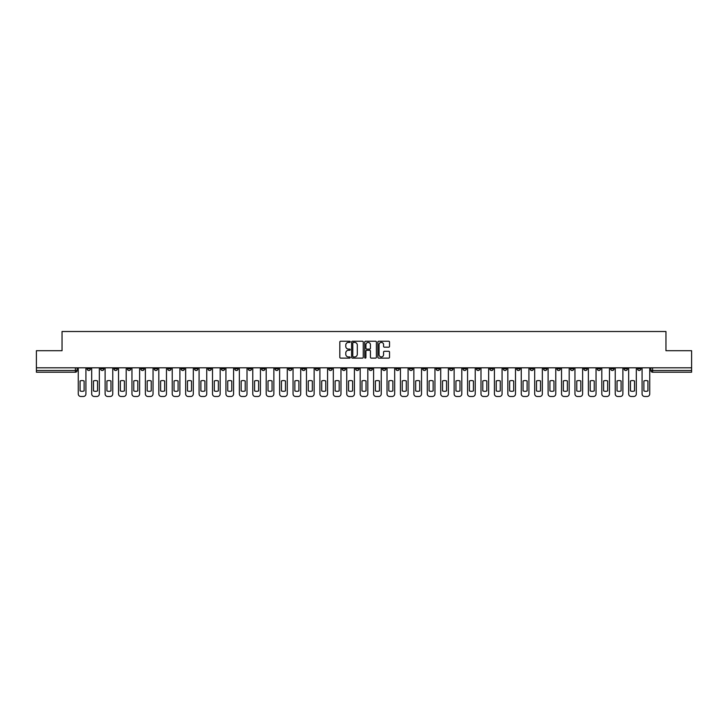 <?xml version="1.0" encoding="UTF-8"?>
<svg xmlns="http://www.w3.org/2000/svg" width="728" height="728" viewBox="0 0 728 728"><rect width="100%" height="100%" fill="white"/><g stroke="black" fill="none" stroke-linecap="round" stroke-linejoin="round"><path stroke-width="1.09" d="M350.232 341.814A0.592 0.592 0 0 0 349.64 341.223L340.668 341.223A0.846 0.846 0 0 0 339.821 342.069L339.821 357.275A0.846 0.846 0 0 0 340.668 358.121L349.64 358.121A0.592 0.592 0 0 0 350.232 357.53A0.592 0.592 0 0 0 349.64 356.938L348.475 356.938A2.703 2.703 0 0 1 345.773 354.236L345.773 352.971A2.703 2.703 0 0 1 348.475 350.268L349.64 350.268A0.592 0.592 0 0 0 350.232 349.677A0.592 0.592 0 0 0 349.64 349.085L348.475 349.085A2.703 2.703 0 0 1 345.773 346.382L345.773 345.108A2.703 2.703 0 0 1 348.475 342.406L349.64 342.406A0.592 0.592 0 0 0 350.232 341.814M530.084 367.831L530.084 368.778L533.524 368.778A1.72 1.72 0 0 1 531.804 370.497A1.72 1.72 0 0 1 530.084 368.778L530.084 367.831M449.54 367.831L449.54 368.778L452.98 368.778A1.72 1.72 0 0 1 451.26 370.497A1.72 1.72 0 0 1 449.54 368.778L449.54 367.831M436.108 367.831L436.108 368.778L439.557 368.778A1.72 1.72 0 0 1 437.828 370.497A1.72 1.72 0 0 1 436.108 368.778L436.108 367.831M355.564 367.831L355.564 368.778L359.013 368.778A1.72 1.72 0 0 1 357.284 370.497A1.72 1.72 0 0 1 355.564 368.778L355.564 367.831M342.142 367.831L342.142 368.778L345.582 368.778A1.72 1.72 0 0 1 343.862 370.497A1.72 1.72 0 0 1 342.142 368.778L342.142 367.831M328.719 367.831L328.719 368.778L332.159 368.778A1.72 1.72 0 0 1 330.439 370.497A1.72 1.72 0 0 1 328.719 368.778L328.719 367.831M301.874 367.831L301.874 368.778L305.314 368.778A1.72 1.72 0 0 1 303.594 370.497A1.72 1.72 0 0 1 301.874 368.778L301.874 367.831M275.02 368.778L275.02 367.831L275.02 368.778A1.72 1.72 0 0 0 276.74 370.497A1.72 1.72 0 0 1 275.02 368.778L278.46 368.778A1.72 1.72 0 0 1 276.74 370.497A1.72 1.72 0 0 0 278.46 368.778L278.46 367.831L278.46 368.778M261.598 368.778L261.598 367.831L261.598 368.778A1.72 1.72 0 0 0 263.318 370.497A1.72 1.72 0 0 1 261.598 368.778L265.038 368.778A1.72 1.72 0 0 1 263.318 370.497M248.175 368.778L248.175 367.831L248.175 368.778A1.72 1.72 0 0 0 249.895 370.497A1.72 1.72 0 0 1 248.175 368.778L251.615 368.778A1.72 1.72 0 0 1 249.895 370.497A1.72 1.72 0 0 0 251.615 368.778L251.615 367.831L251.615 368.778M234.753 367.831L234.753 368.778L238.192 368.778A1.72 1.72 0 0 1 236.473 370.497A1.72 1.72 0 0 1 234.753 368.778L234.753 367.831M221.33 367.831L221.33 368.778L224.77 368.778A1.72 1.72 0 0 1 223.05 370.497A1.72 1.72 0 0 1 221.33 368.778L221.33 367.831M207.899 367.831L207.899 368.778L211.347 368.778A1.72 1.72 0 0 1 209.619 370.497A1.72 1.72 0 0 1 207.899 368.778L207.899 367.831M194.476 368.778L194.476 367.831L194.476 368.778A1.72 1.72 0 0 0 196.196 370.497A1.72 1.72 0 0 1 194.476 368.778L197.916 368.778A1.72 1.72 0 0 1 196.196 370.497M167.631 368.778L167.631 367.831L167.631 368.778A1.72 1.72 0 0 0 169.351 370.497A1.72 1.72 0 0 1 167.631 368.778L171.071 368.778A1.72 1.72 0 0 1 169.351 370.497A1.72 1.72 0 0 0 171.071 368.778L171.071 367.831L171.071 368.778M154.209 368.778L154.209 367.831L154.209 368.778A1.72 1.72 0 0 0 155.929 370.497A1.72 1.72 0 0 1 154.209 368.778L157.648 368.778A1.72 1.72 0 0 1 155.929 370.497A1.72 1.72 0 0 0 157.648 368.778L157.648 367.831L157.648 368.778M140.777 368.778L140.777 367.831L140.777 368.778A1.72 1.72 0 0 0 142.506 370.497A1.72 1.72 0 0 1 140.777 368.778L144.226 368.778A1.72 1.72 0 0 1 142.506 370.497A1.72 1.72 0 0 0 144.226 368.778L144.226 367.831L144.226 368.778M127.354 368.778L127.354 367.831L127.354 368.778A1.72 1.72 0 0 0 129.074 370.497A1.72 1.72 0 0 1 127.354 368.778L130.803 368.778A1.72 1.72 0 0 1 129.074 370.497M113.932 368.778L113.932 367.831L113.932 368.778A1.72 1.72 0 0 0 115.652 370.497A1.72 1.72 0 0 1 113.932 368.778L117.372 368.778A1.72 1.72 0 0 1 115.652 370.497A1.72 1.72 0 0 0 117.372 368.778L117.372 367.831L117.372 368.778M100.51 368.778L100.51 367.831L100.51 368.778A1.72 1.72 0 0 0 102.229 370.497A1.72 1.72 0 0 1 100.51 368.778L103.949 368.778A1.72 1.72 0 0 1 102.229 370.497A1.72 1.72 0 0 0 103.949 368.778L103.949 367.831L103.949 368.778M388.688 347.183A0.846 0.846 0 0 0 389.526 346.337L389.526 342.069A0.846 0.846 0 0 0 388.688 341.223L378.715 341.223A0.846 0.846 0 0 0 377.877 342.069L377.877 357.275A0.846 0.846 0 0 0 378.715 358.121L388.688 358.121A0.846 0.846 0 0 0 389.526 357.275L389.526 352.125A0.846 0.846 0 0 0 388.688 351.278L384.42 351.278A0.846 0.846 0 0 0 383.574 352.125L383.574 354.673A2.257 2.257 0 0 1 381.317 356.938A2.257 2.257 0 0 1 379.061 354.673L379.061 344.672A2.257 2.257 0 0 1 381.317 342.406A2.257 2.257 0 0 1 383.574 344.672L383.574 346.337A0.846 0.846 0 0 0 384.42 347.183L388.688 347.183M36.4 367.831L36.4 350.705L62.044 350.705L62.044 331.513L665.956 331.513L665.956 350.705L691.6 350.705L691.6 367.831L36.4 367.831L36.4 370.497L77.104 370.497L77.104 367.831L77.104 370.497A1.72 1.72 0 0 1 75.384 372.217L36.4 372.217L36.4 370.497M363.263 342.069A0.846 0.846 0 0 0 362.417 341.223L352.452 341.223A0.846 0.846 0 0 0 351.606 342.069L351.606 357.275A0.846 0.846 0 0 0 352.452 358.121L362.417 358.121A0.846 0.846 0 0 0 363.263 357.275L363.263 342.069M365.583 341.223L375.548 341.223A0.846 0.846 0 0 1 376.394 342.069L376.394 357.275A0.846 0.846 0 0 1 375.548 358.121L371.289 358.121A0.846 0.846 0 0 1 370.443 357.275L370.443 351.105A0.846 0.846 0 0 0 369.596 350.268L366.766 350.268A0.846 0.846 0 0 0 365.92 351.105L365.92 357.53A0.592 0.592 0 0 1 365.329 358.121A0.592 0.592 0 0 1 364.737 357.53L364.737 342.069A0.846 0.846 0 0 1 365.583 341.223M650.896 367.831L650.896 370.497L691.6 370.497L691.6 372.217L652.616 372.217A1.72 1.72 0 0 1 650.896 370.497M691.6 367.831L691.6 370.497M640.913 367.831L640.913 368.778A1.72 1.72 0 0 1 639.193 370.497A1.72 1.72 0 0 1 637.473 368.778A1.72 1.72 0 0 0 639.193 370.497A1.72 1.72 0 0 0 640.913 368.778L637.473 368.778L637.473 367.831M627.49 367.831L627.49 368.778A1.72 1.72 0 0 1 625.771 370.497A1.72 1.72 0 0 1 624.051 368.778L627.49 368.778M624.051 367.831L624.051 368.778M614.068 367.831L614.068 368.778A1.72 1.72 0 0 1 612.348 370.497A1.72 1.72 0 0 1 610.628 368.778L614.068 368.778M610.628 367.831L610.628 368.778M600.645 368.778L600.645 367.831L600.645 368.778A1.72 1.72 0 0 1 598.926 370.497A1.72 1.72 0 0 1 597.197 368.778L600.645 368.778A1.72 1.72 0 0 1 598.926 370.497M597.197 367.831L597.197 368.778M587.223 367.831L587.223 368.778A1.72 1.72 0 0 1 585.494 370.497A1.72 1.72 0 0 1 583.774 368.778A1.72 1.72 0 0 0 585.494 370.497M583.774 367.831L583.774 368.778L587.223 368.778M573.791 367.831L573.791 368.778A1.72 1.72 0 0 1 572.072 370.497A1.72 1.72 0 0 1 570.352 368.778L573.791 368.778A1.72 1.72 0 0 1 572.072 370.497M570.352 367.831L570.352 368.778M560.369 367.831L560.369 368.778A1.72 1.72 0 0 1 558.649 370.497A1.72 1.72 0 0 1 556.929 368.778A1.72 1.72 0 0 0 558.649 370.497M556.929 367.831L556.929 368.778L560.369 368.778M546.946 367.831L546.946 368.778A1.72 1.72 0 0 1 545.226 370.497A1.72 1.72 0 0 1 543.507 368.778L546.946 368.778M543.507 367.831L543.507 368.778M533.524 367.831L533.524 368.778A1.72 1.72 0 0 1 531.804 370.497M520.101 367.831L520.101 368.778A1.72 1.72 0 0 1 518.381 370.497A1.72 1.72 0 0 1 516.653 368.778L520.101 368.778M516.653 367.831L516.653 368.778M506.67 367.831L506.67 368.778A1.72 1.72 0 0 1 504.95 370.497A1.72 1.72 0 0 1 503.23 368.778L506.67 368.778M503.23 367.831L503.23 368.778M493.247 367.831L493.247 368.778A1.72 1.72 0 0 1 491.527 370.497A1.72 1.72 0 0 1 489.808 368.778A1.72 1.72 0 0 0 491.527 370.497M489.808 367.831L489.808 368.778L493.247 368.778M479.825 367.831L479.825 368.778A1.72 1.72 0 0 1 478.105 370.497A1.72 1.72 0 0 1 476.385 368.778L479.825 368.778M476.385 367.831L476.385 368.778M466.402 367.831L466.402 368.778A1.72 1.72 0 0 1 464.682 370.497A1.72 1.72 0 0 1 462.963 368.778L466.402 368.778M462.963 367.831L462.963 368.778M452.98 367.831L452.98 368.778M439.557 367.831L439.557 368.778L439.557 367.831M426.126 367.831L426.126 368.778A1.72 1.72 0 0 1 424.406 370.497A1.72 1.72 0 0 1 422.686 368.778L426.126 368.778M422.686 367.831L422.686 368.778M412.703 367.831L412.703 368.778A1.72 1.72 0 0 1 410.983 370.497A1.72 1.72 0 0 1 409.263 368.778L412.703 368.778M409.263 367.831L409.263 368.778M399.281 367.831L399.281 368.778A1.72 1.72 0 0 1 397.561 370.497A1.72 1.72 0 0 1 395.841 368.778L399.281 368.778M395.841 367.831L395.841 368.778M385.858 367.831L385.858 368.778A1.72 1.72 0 0 1 384.138 370.497A1.72 1.72 0 0 1 382.418 368.778L385.858 368.778M382.418 367.831L382.418 368.778M372.436 367.831L372.436 368.778A1.72 1.72 0 0 1 370.716 370.497A1.72 1.72 0 0 1 368.987 368.778L372.436 368.778M368.987 367.831L368.987 368.778M359.013 367.831L359.013 368.778A1.72 1.72 0 0 1 357.284 370.497M345.582 367.831L345.582 368.778M332.159 368.778L332.159 367.831L332.159 368.778A1.72 1.72 0 0 1 330.439 370.497M318.737 367.831L318.737 368.778A1.72 1.72 0 0 1 317.017 370.497A1.72 1.72 0 0 1 315.297 368.778A1.72 1.72 0 0 0 317.017 370.497A1.72 1.72 0 0 0 318.737 368.778L315.297 368.778L315.297 367.831M305.314 368.778L305.314 367.831L305.314 368.778A1.72 1.72 0 0 1 303.594 370.497M291.892 367.831L291.892 368.778A1.72 1.72 0 0 1 290.172 370.497A1.72 1.72 0 0 1 288.443 368.778A1.72 1.72 0 0 0 290.172 370.497M288.443 367.831L288.443 368.778L291.892 368.778M265.038 367.831L265.038 368.778L265.038 367.831M238.192 368.778L238.192 367.831L238.192 368.778A1.72 1.72 0 0 1 236.473 370.497M224.77 368.778L224.77 367.831L224.77 368.778A1.72 1.72 0 0 1 223.05 370.497M211.347 368.778L211.347 367.831L211.347 368.778A1.72 1.72 0 0 1 209.619 370.497M197.916 367.831L197.916 368.778L197.916 367.831M184.493 368.778L184.493 367.831L184.493 368.778A1.72 1.72 0 0 1 182.774 370.497A1.72 1.72 0 0 1 181.054 368.778L184.493 368.778A1.72 1.72 0 0 1 182.774 370.497M181.054 367.831L181.054 368.778M130.803 367.831L130.803 368.778L130.803 367.831M90.527 367.831L90.527 368.778A1.72 1.72 0 0 1 88.807 370.497A1.72 1.72 0 0 1 87.087 368.778A1.72 1.72 0 0 0 88.807 370.497A1.72 1.72 0 0 0 90.527 368.778L90.527 367.831M87.087 367.831L87.087 368.778L90.527 368.778M75.384 367.831L75.384 372.217A1.72 1.72 0 0 0 77.104 370.497M353.38 342.406A0.592 0.592 0 0 0 352.789 342.997L352.789 356.347A0.592 0.592 0 0 0 353.38 356.938L354.6 356.938A2.703 2.703 0 0 0 357.302 354.236L357.302 345.108A2.703 2.703 0 0 0 354.6 342.406L353.38 342.406M370.443 344.708A2.257 2.257 0 0 0 368.177 342.451A2.257 2.257 0 0 0 365.92 344.708L365.92 348.239A0.846 0.846 0 0 0 366.766 349.085L369.596 349.085A0.846 0.846 0 0 0 370.443 348.239L370.443 344.708M80.071 380.962L80.071 390.927A5.378 5.378 0 0 0 84.111 390.927A5.378 5.378 0 0 1 80.071 390.927L80.071 380.962A5.378 5.378 0 0 1 84.111 380.962A5.378 5.378 0 0 0 80.071 380.962M84.111 380.962L84.111 390.927L84.111 380.962M78.26 393.903L78.26 367.831L78.26 393.903A2.584 2.584 0 0 0 80.844 396.487L83.338 396.487A2.584 2.584 0 0 0 85.922 393.903L85.922 367.831L85.922 393.903M80.844 396.487L83.338 396.487M93.493 380.962L93.493 390.927A5.378 5.378 0 0 0 97.543 390.927A5.378 5.378 0 0 1 93.493 390.927L93.493 380.962A5.378 5.378 0 0 1 97.543 380.962A5.378 5.378 0 0 0 93.493 380.962M97.543 380.962L97.543 390.927L97.543 380.962M91.692 393.903L91.692 367.831L91.692 393.903A2.584 2.584 0 0 0 94.267 396.487L96.769 396.487A2.584 2.584 0 0 0 99.345 393.903L99.345 367.831L99.345 393.903M106.916 380.962L106.916 390.927L106.916 380.962A5.378 5.378 0 0 1 110.965 380.962A5.378 5.378 0 0 0 106.916 380.962M110.965 390.927L110.965 380.962L110.965 390.927A5.378 5.378 0 0 1 106.916 390.927M105.114 393.903L105.114 367.831L105.114 393.903A2.584 2.584 0 0 0 107.698 396.487L110.192 396.487A2.584 2.584 0 0 0 112.767 393.903L112.767 367.831L112.767 393.903M94.267 396.487L96.769 396.487M107.698 396.487L110.192 396.487M120.348 380.962L120.348 390.927L120.348 380.962A5.378 5.378 0 0 1 124.388 380.962A5.378 5.378 0 0 0 120.348 380.962M124.388 390.927L124.388 380.962L124.388 390.927A5.378 5.378 0 0 1 120.348 390.927M118.537 393.903L118.537 367.831L118.537 393.903A2.584 2.584 0 0 0 121.121 396.487L123.614 396.487A2.584 2.584 0 0 0 126.199 393.903L126.199 367.831L126.199 393.903M133.77 380.962L133.77 390.927A5.378 5.378 0 0 0 137.81 390.927A5.378 5.378 0 0 1 133.77 390.927L133.77 380.962A5.378 5.378 0 0 1 137.81 380.962A5.378 5.378 0 0 0 133.77 380.962M137.81 380.962L137.81 390.927L137.81 380.962M131.959 393.903L131.959 367.831L131.959 393.903A2.584 2.584 0 0 0 134.543 396.487L137.037 396.487A2.584 2.584 0 0 0 139.621 393.903L139.621 367.831L139.621 393.903M147.192 380.962L147.192 390.927L147.192 380.962A5.378 5.378 0 0 1 151.233 380.962L151.233 390.927A5.378 5.378 0 0 1 147.192 390.927M145.382 393.903L145.382 367.831L145.382 393.903A2.584 2.584 0 0 0 147.966 396.487L150.459 396.487A2.584 2.584 0 0 0 153.044 393.903L153.044 367.831L153.044 393.903M121.121 396.487L123.614 396.487M134.543 396.487L137.037 396.487M151.233 380.962L151.233 390.927M147.966 396.487L150.459 396.487M160.615 380.962L160.615 390.927L160.615 380.962A5.378 5.378 0 0 1 164.665 380.962L164.665 390.927A5.378 5.378 0 0 1 160.615 390.927M158.813 393.903L158.813 367.831L158.813 393.903A2.584 2.584 0 0 0 161.388 396.487L163.882 396.487A2.584 2.584 0 0 0 166.466 393.903L166.466 367.831L166.466 393.903M164.665 380.962L164.665 390.927M161.388 396.487L163.882 396.487M174.037 380.962L174.037 390.927L174.037 380.962A5.378 5.378 0 0 1 178.087 380.962L178.087 390.927A5.378 5.378 0 0 1 174.037 390.927M172.236 393.903L172.236 367.831L172.236 393.903A2.584 2.584 0 0 0 174.811 396.487L177.314 396.487A2.584 2.584 0 0 0 179.889 393.903L179.889 367.831L179.889 393.903M178.087 380.962L178.087 390.927M174.811 396.487L177.314 396.487M187.46 380.962L187.46 390.927L187.46 380.962A5.378 5.378 0 0 1 191.51 380.962L191.51 390.927A5.378 5.378 0 0 1 187.46 390.927M185.658 393.903L185.658 367.831L185.658 393.903A2.584 2.584 0 0 0 188.243 396.487L190.736 396.487A2.584 2.584 0 0 0 193.311 393.903L193.311 367.831L193.311 393.903M191.51 380.962L191.51 390.927M188.243 396.487L190.736 396.487M200.892 380.962L200.892 390.927L200.892 380.962A5.378 5.378 0 0 1 204.932 380.962L204.932 390.927A5.378 5.378 0 0 1 200.892 390.927M199.081 393.903L199.081 367.831L199.081 393.903A2.584 2.584 0 0 0 201.665 396.487L204.159 396.487A2.584 2.584 0 0 0 206.743 393.903L206.743 367.831L206.743 393.903M204.932 380.962L204.932 390.927M201.665 396.487L204.159 396.487M214.314 380.962L214.314 390.927L214.314 380.962A5.378 5.378 0 0 1 218.355 380.962L218.355 390.927A5.378 5.378 0 0 1 214.314 390.927M212.503 393.903L212.503 367.831L212.503 393.903A2.584 2.584 0 0 0 215.088 396.487L217.581 396.487A2.584 2.584 0 0 0 220.165 393.903L220.165 367.831L220.165 393.903M227.737 380.962L227.737 390.927L227.737 380.962A5.378 5.378 0 0 1 231.777 380.962L231.777 390.927A5.378 5.378 0 0 1 227.737 390.927M225.926 393.903L225.926 367.831L225.926 393.903A2.584 2.584 0 0 0 228.51 396.487L231.004 396.487A2.584 2.584 0 0 0 233.588 393.903L233.588 367.831L233.588 393.903M241.159 380.962L241.159 390.927L241.159 380.962A5.378 5.378 0 0 1 245.209 380.962L245.209 390.927A5.378 5.378 0 0 1 241.159 390.927M239.357 393.903L239.357 367.831L239.357 393.903A2.584 2.584 0 0 0 241.933 396.487L244.435 396.487A2.584 2.584 0 0 0 247.01 393.903L247.01 367.831L247.01 393.903M254.582 380.962L254.582 390.927L254.582 380.962A5.378 5.378 0 0 1 258.631 380.962A5.378 5.378 0 0 0 254.582 380.962M258.631 390.927L258.631 380.962L258.631 390.927A5.378 5.378 0 0 1 254.582 390.927M252.78 393.903L252.78 367.831L252.78 393.903A2.584 2.584 0 0 0 255.355 396.487L257.858 396.487A2.584 2.584 0 0 0 260.433 393.903L260.433 367.831L260.433 393.903M268.013 380.962L268.013 390.927L268.013 380.962A5.378 5.378 0 0 1 272.054 380.962A5.378 5.378 0 0 0 268.013 380.962M272.054 390.927L272.054 380.962L272.054 390.927A5.378 5.378 0 0 1 268.013 390.927M266.202 393.903L266.202 367.831L266.202 393.903A2.584 2.584 0 0 0 268.787 396.487L271.28 396.487A2.584 2.584 0 0 0 273.865 393.903L273.865 367.831L273.865 393.903M281.436 380.962L281.436 390.927L281.436 380.962A5.378 5.378 0 0 1 285.476 380.962L285.476 390.927A5.378 5.378 0 0 1 281.436 390.927M279.625 393.903L279.625 367.831L279.625 393.903A2.584 2.584 0 0 0 282.209 396.487L284.703 396.487A2.584 2.584 0 0 0 287.287 393.903L287.287 367.831L287.287 393.903M218.355 380.962L218.355 390.927M215.088 396.487L217.581 396.487M231.777 380.962L231.777 390.927M228.51 396.487L231.004 396.487M245.209 380.962L245.209 390.927M241.933 396.487L244.435 396.487M255.355 396.487L257.858 396.487M268.787 396.487L271.28 396.487M285.476 380.962L285.476 390.927M282.209 396.487L284.703 396.487M294.858 380.962L294.858 390.927L294.858 380.962A5.378 5.378 0 0 1 298.899 380.962L298.899 390.927A5.378 5.378 0 0 1 294.858 390.927M293.047 393.903L293.047 367.831L293.047 393.903A2.584 2.584 0 0 0 295.632 396.487L298.125 396.487A2.584 2.584 0 0 0 300.709 393.903L300.709 367.831L300.709 393.903M298.899 380.962L298.899 390.927M295.632 396.487L298.125 396.487M308.281 380.962L308.281 390.927L308.281 380.962A5.378 5.378 0 0 1 312.33 380.962L312.33 390.927A5.378 5.378 0 0 1 308.281 390.927M306.47 393.903L306.47 367.831L306.47 393.903A2.584 2.584 0 0 0 309.054 396.487L311.548 396.487A2.584 2.584 0 0 0 314.132 393.903L314.132 367.831L314.132 393.903M312.33 380.962L312.33 390.927M309.054 396.487L311.548 396.487M321.703 380.962L321.703 390.927L321.703 380.962A5.378 5.378 0 0 1 325.753 380.962L325.753 390.927A5.378 5.378 0 0 1 321.703 390.927M319.901 393.903L319.901 367.831L319.901 393.903A2.584 2.584 0 0 0 322.477 396.487L324.979 396.487A2.584 2.584 0 0 0 327.555 393.903L327.555 367.831L327.555 393.903M325.753 380.962L325.753 390.927M322.477 396.487L324.979 396.487M335.126 380.962L335.126 390.927L335.126 380.962A5.378 5.378 0 0 1 339.175 380.962L339.175 390.927A5.378 5.378 0 0 1 335.126 390.927M333.324 393.903L333.324 367.831L333.324 393.903A2.584 2.584 0 0 0 335.908 396.487L338.402 396.487A2.584 2.584 0 0 0 340.977 393.903L340.977 367.831L340.977 393.903M339.175 380.962L339.175 390.927M335.908 396.487L338.402 396.487M348.557 380.962L348.557 390.927L348.557 380.962A5.378 5.378 0 0 1 352.598 380.962L352.598 390.927A5.378 5.378 0 0 1 348.557 390.927M346.746 393.903L346.746 367.831L346.746 393.903A2.584 2.584 0 0 0 349.331 396.487L351.824 396.487A2.584 2.584 0 0 0 354.409 393.903L354.409 367.831L354.409 393.903M352.598 380.962L352.598 390.927M349.331 396.487L351.824 396.487M361.98 380.962L361.98 390.927L361.98 380.962A5.378 5.378 0 0 1 366.02 380.962L366.02 390.927A5.378 5.378 0 0 1 361.98 390.927M360.169 393.903L360.169 367.831L360.169 393.903A2.584 2.584 0 0 0 362.753 396.487L365.247 396.487A2.584 2.584 0 0 0 367.831 393.903L367.831 367.831L367.831 393.903M366.02 380.962L366.02 390.927M362.753 396.487L365.247 396.487M375.402 380.962L375.402 390.927L375.402 380.962A5.378 5.378 0 0 1 379.443 380.962L379.443 390.927A5.378 5.378 0 0 1 375.402 390.927M373.591 393.903L373.591 367.831L373.591 393.903A2.584 2.584 0 0 0 376.176 396.487L378.669 396.487A2.584 2.584 0 0 0 381.254 393.903L381.254 367.831L381.254 393.903M379.443 380.962L379.443 390.927M376.176 396.487L378.669 396.487M388.825 380.962L388.825 390.927L388.825 380.962A5.378 5.378 0 0 1 392.874 380.962A5.378 5.378 0 0 0 388.825 380.962M392.874 390.927L392.874 380.962L392.874 390.927A5.378 5.378 0 0 1 388.825 390.927M387.023 393.903L387.023 367.831L387.023 393.903A2.584 2.584 0 0 0 389.598 396.487L392.092 396.487A2.584 2.584 0 0 0 394.676 393.903L394.676 367.831L394.676 393.903M389.598 396.487L392.092 396.487M402.247 380.962L402.247 390.927L402.247 380.962A5.378 5.378 0 0 1 406.297 380.962A5.378 5.378 0 0 0 402.247 380.962M406.297 390.927L406.297 380.962L406.297 390.927A5.378 5.378 0 0 1 402.247 390.927M400.446 393.903L400.446 367.831L400.446 393.903A2.584 2.584 0 0 0 403.021 396.487L405.523 396.487A2.584 2.584 0 0 0 408.099 393.903L408.099 367.831L408.099 393.903M403.021 396.487L405.523 396.487M415.67 380.962L415.67 390.927L415.67 380.962A5.378 5.378 0 0 1 419.719 380.962A5.378 5.378 0 0 0 415.67 380.962M419.719 390.927L419.719 380.962L419.719 390.927A5.378 5.378 0 0 1 415.67 390.927M413.868 393.903L413.868 367.831L413.868 393.903A2.584 2.584 0 0 0 416.452 396.487L418.946 396.487A2.584 2.584 0 0 0 421.53 393.903L421.53 367.831L421.53 393.903M416.452 396.487L418.946 396.487M429.101 380.962L429.101 390.927L429.101 380.962A5.378 5.378 0 0 1 433.142 380.962L433.142 390.927A5.378 5.378 0 0 1 429.101 390.927M427.291 393.903L427.291 367.831L427.291 393.903A2.584 2.584 0 0 0 429.875 396.487L432.368 396.487A2.584 2.584 0 0 0 434.953 393.903L434.953 367.831L434.953 393.903M433.142 380.962L433.142 390.927M429.875 396.487L432.368 396.487M442.524 380.962L442.524 390.927L442.524 380.962A5.378 5.378 0 0 1 446.564 380.962A5.378 5.378 0 0 0 442.524 380.962M446.564 390.927L446.564 380.962L446.564 390.927A5.378 5.378 0 0 1 442.524 390.927M440.713 393.903L440.713 367.831L440.713 393.903A2.584 2.584 0 0 0 443.297 396.487L445.791 396.487A2.584 2.584 0 0 0 448.375 393.903L448.375 367.831L448.375 393.903M443.297 396.487L445.791 396.487M455.946 380.962L455.946 390.927L455.946 380.962A5.378 5.378 0 0 1 459.987 380.962L459.987 390.927A5.378 5.378 0 0 1 455.946 390.927M454.136 393.903L454.136 367.831L454.136 393.903A2.584 2.584 0 0 0 456.72 396.487L459.213 396.487A2.584 2.584 0 0 0 461.798 393.903L461.798 367.831L461.798 393.903M459.987 380.962L459.987 390.927M456.72 396.487L459.213 396.487M469.369 380.962L469.369 390.927L469.369 380.962A5.378 5.378 0 0 1 473.418 380.962L473.418 390.927A5.378 5.378 0 0 1 469.369 390.927M467.567 393.903L467.567 367.831L467.567 393.903A2.584 2.584 0 0 0 470.142 396.487L472.645 396.487A2.584 2.584 0 0 0 475.22 393.903L475.22 367.831L475.22 393.903M473.418 380.962L473.418 390.927M470.142 396.487L472.645 396.487M482.791 380.962L482.791 390.927L482.791 380.962A5.378 5.378 0 0 1 486.841 380.962L486.841 390.927A5.378 5.378 0 0 1 482.791 390.927M480.99 393.903L480.99 367.831L480.99 393.903A2.584 2.584 0 0 0 483.565 396.487L486.067 396.487A2.584 2.584 0 0 0 488.643 393.903L488.643 367.831L488.643 393.903M486.841 380.962L486.841 390.927M483.565 396.487L486.067 396.487M496.223 380.962L496.223 390.927A5.378 5.378 0 0 0 500.263 390.927A5.378 5.378 0 0 1 496.223 390.927L496.223 380.962A5.378 5.378 0 0 1 500.263 380.962A5.378 5.378 0 0 0 496.223 380.962M500.263 380.962L500.263 390.927L500.263 380.962M494.412 393.903L494.412 367.831L494.412 393.903A2.584 2.584 0 0 0 496.996 396.487L499.49 396.487A2.584 2.584 0 0 0 502.074 393.903L502.074 367.831L502.074 393.903M496.996 396.487L499.49 396.487M509.645 380.962L509.645 390.927L509.645 380.962A5.378 5.378 0 0 1 513.686 380.962L513.686 390.927A5.378 5.378 0 0 1 509.645 390.927M507.835 393.903L507.835 367.831L507.835 393.903A2.584 2.584 0 0 0 510.419 396.487L512.912 396.487A2.584 2.584 0 0 0 515.497 393.903L515.497 367.831L515.497 393.903M513.686 380.962L513.686 390.927M510.419 396.487L512.912 396.487M523.068 380.962L523.068 390.927A5.378 5.378 0 0 0 527.108 390.927A5.378 5.378 0 0 1 523.068 390.927L523.068 380.962A5.378 5.378 0 0 1 527.108 380.962A5.378 5.378 0 0 0 523.068 380.962M527.108 380.962L527.108 390.927L527.108 380.962M521.257 393.903L521.257 367.831L521.257 393.903A2.584 2.584 0 0 0 523.841 396.487L526.335 396.487A2.584 2.584 0 0 0 528.919 393.903L528.919 367.831L528.919 393.903M523.841 396.487L526.335 396.487M536.49 380.962L536.49 390.927L536.49 380.962A5.378 5.378 0 0 1 540.54 380.962L540.54 390.927A5.378 5.378 0 0 1 536.49 390.927M534.689 393.903L534.689 367.831L534.689 393.903A2.584 2.584 0 0 0 537.264 396.487L539.757 396.487A2.584 2.584 0 0 0 542.342 393.903L542.342 367.831L542.342 393.903M540.54 380.962L540.54 390.927M537.264 396.487L539.757 396.487M549.913 380.962L549.913 390.927L549.913 380.962A5.378 5.378 0 0 1 553.962 380.962L553.962 390.927A5.378 5.378 0 0 1 549.913 390.927M548.111 393.903L548.111 367.831L548.111 393.903A2.584 2.584 0 0 0 550.687 396.487L553.189 396.487A2.584 2.584 0 0 0 555.764 393.903L555.764 367.831L555.764 393.903M553.962 380.962L553.962 390.927M550.687 396.487L553.189 396.487M563.336 380.962L563.336 390.927A5.378 5.378 0 0 0 567.385 390.927A5.378 5.378 0 0 1 563.336 390.927L563.336 380.962A5.378 5.378 0 0 1 567.385 380.962A5.378 5.378 0 0 0 563.336 380.962M567.385 380.962L567.385 390.927L567.385 380.962M561.534 393.903L561.534 367.831L561.534 393.903A2.584 2.584 0 0 0 564.118 396.487L566.611 396.487A2.584 2.584 0 0 0 569.187 393.903L569.187 367.831L569.187 393.903M564.118 396.487L566.611 396.487M576.767 380.962L576.767 390.927L576.767 380.962A5.378 5.378 0 0 1 580.808 380.962L580.808 390.927A5.378 5.378 0 0 1 576.767 390.927M574.956 393.903L574.956 367.831L574.956 393.903A2.584 2.584 0 0 0 577.541 396.487L580.034 396.487A2.584 2.584 0 0 0 582.618 393.903L582.618 367.831L582.618 393.903M580.808 380.962L580.808 390.927M577.541 396.487L580.034 396.487M590.19 380.962L590.19 390.927A5.378 5.378 0 0 0 594.23 390.927A5.378 5.378 0 0 1 590.19 390.927L590.19 380.962A5.378 5.378 0 0 1 594.23 380.962A5.378 5.378 0 0 0 590.19 380.962M594.23 380.962L594.23 390.927L594.23 380.962M588.379 393.903L588.379 367.831L588.379 393.903A2.584 2.584 0 0 0 590.963 396.487L593.457 396.487A2.584 2.584 0 0 0 596.041 393.903L596.041 367.831L596.041 393.903M590.963 396.487L593.457 396.487M603.612 380.962L603.612 390.927L603.612 380.962A5.378 5.378 0 0 1 607.653 380.962L607.653 390.927A5.378 5.378 0 0 1 603.612 390.927M601.801 393.903L601.801 367.831L601.801 393.903A2.584 2.584 0 0 0 604.386 396.487L606.879 396.487A2.584 2.584 0 0 0 609.463 393.903L609.463 367.831L609.463 393.903M607.653 380.962L607.653 390.927M604.386 396.487L606.879 396.487M617.035 380.962L617.035 390.927L617.035 380.962A5.378 5.378 0 0 1 621.084 380.962L621.084 390.927A5.378 5.378 0 0 1 617.035 390.927M615.233 393.903L615.233 367.831L615.233 393.903A2.584 2.584 0 0 0 617.808 396.487L620.302 396.487A2.584 2.584 0 0 0 622.886 393.903L622.886 367.831L622.886 393.903M621.084 380.962L621.084 390.927M617.808 396.487L620.302 396.487M630.457 380.962L630.457 390.927L630.457 380.962A5.378 5.378 0 0 1 634.507 380.962L634.507 390.927A5.378 5.378 0 0 1 630.457 390.927M628.655 393.903L628.655 367.831L628.655 393.903A2.584 2.584 0 0 0 631.231 396.487L633.733 396.487A2.584 2.584 0 0 0 636.308 393.903L636.308 367.831L636.308 393.903M634.507 380.962L634.507 390.927M631.231 396.487L633.733 396.487M643.889 380.962L643.889 390.927L643.889 380.962A5.378 5.378 0 0 1 647.929 380.962L647.929 390.927A5.378 5.378 0 0 1 643.889 390.927M642.078 393.903L642.078 367.831L642.078 393.903A2.584 2.584 0 0 0 644.662 396.487L647.156 396.487A2.584 2.584 0 0 0 649.74 393.903L649.74 367.831L649.74 393.903M647.929 380.962L647.929 390.927M644.662 396.487L647.156 396.487M652.616 367.831L652.616 372.217"/></g></svg>

